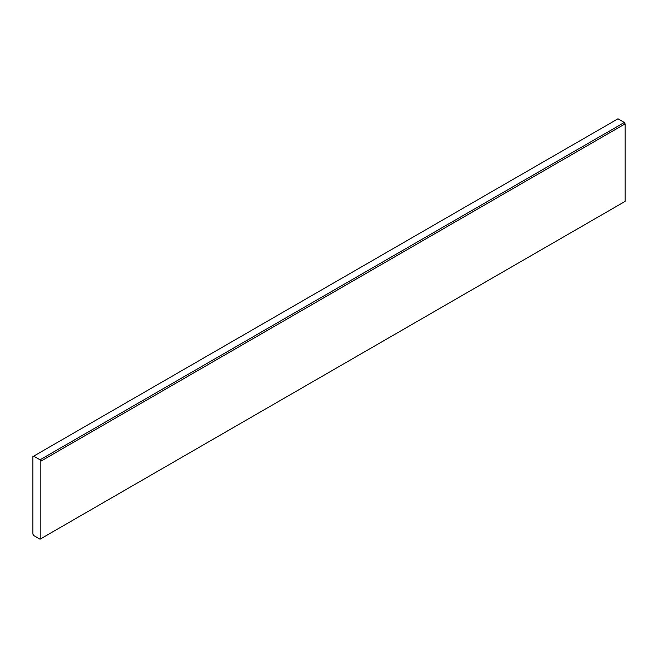 <?xml version="1.0" encoding="UTF-8"?>
<svg xmlns="http://www.w3.org/2000/svg" width="658" height="658" viewBox="0 0 658 658"><rect width="100%" height="100%" fill="white"/><g stroke="black" fill="none" stroke-linecap="round" stroke-linejoin="round"><path stroke-width="0.99" d="M625.1 123.86L625.1 201.397L40.039 539.182L33.69 535.513L32.9 534.14L32.9 456.603L33.69 456.142L40.039 459.81L40.829 461.184L625.1 123.86L624.31 122.487L40.039 459.81M40.829 538.721L40.829 461.184M624.31 122.487L617.961 118.818L33.69 456.142"/></g></svg>
